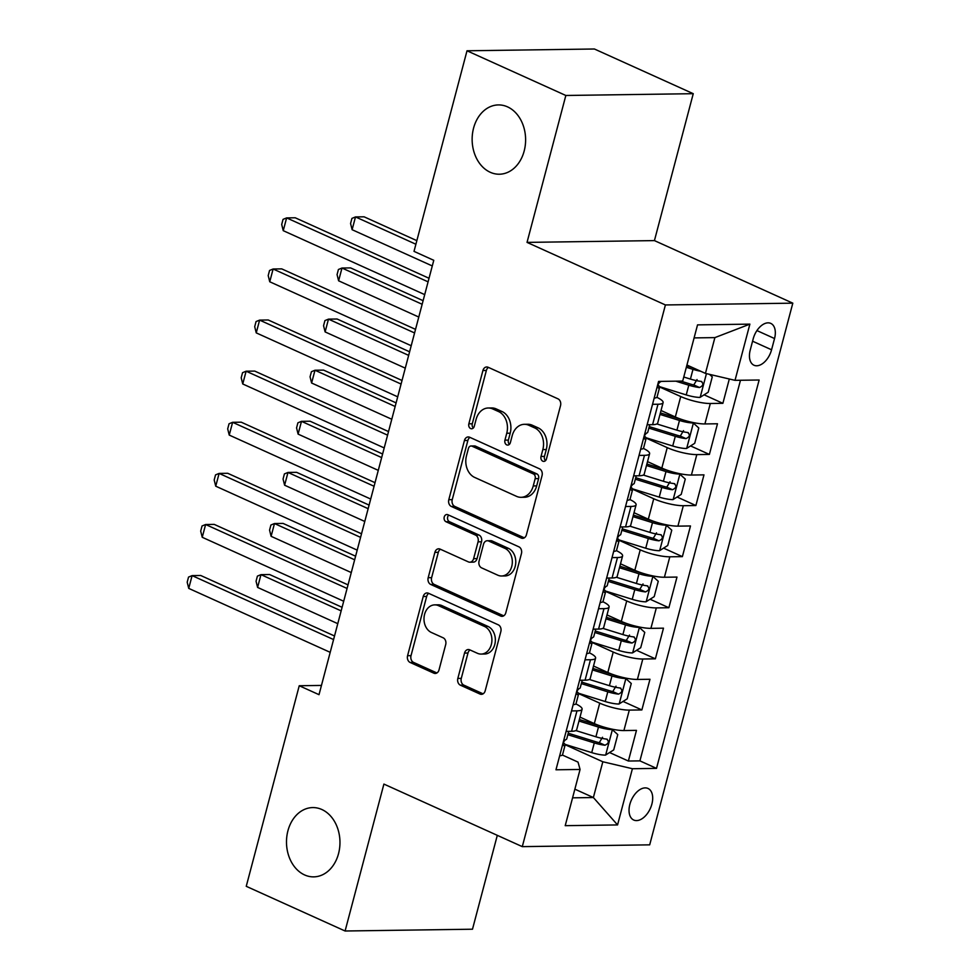 <?xml version="1.0" encoding="UTF-8"?>
<svg xmlns="http://www.w3.org/2000/svg" width="980" height="980" viewBox="0 0 980 980"><rect width="100%" height="100%" fill="white"/><g stroke="black" fill="none" stroke-linecap="round" stroke-linejoin="round"><path stroke-width="1.47" d="M542.81 461.2A3.724 2.866 -90.8 0 0 543.79 461.409A3.724 2.866 -90.8 0 0 546.46 458.91L560.536 405.622A5.317 4.104 -90.8 0 0 557.988 398.848L488.126 367.267A5.317 4.104 -90.8 0 0 486.729 366.973A5.317 4.104 -90.8 0 0 482.92 370.526L468.844 423.826A3.724 2.866 -90.8 0 0 470.633 428.566A3.724 2.866 -90.8 0 0 471.613 428.774A3.724 2.866 -90.8 0 0 474.271 426.288L476.096 419.391A17.003 13.12 -90.8 0 1 488.273 407.999A17.003 13.12 -90.8 0 1 492.756 408.954L498.575 411.576A17.003 13.12 -90.8 0 1 506.758 433.246L504.933 440.143A3.724 2.866 -90.8 0 0 506.721 444.883A3.724 2.866 -90.8 0 0 507.701 445.091A3.724 2.866 -90.8 0 0 510.372 442.605L512.185 435.708A17.003 13.12 -90.8 0 1 524.374 424.316A17.003 13.12 -90.8 0 1 528.845 425.271L534.676 427.893A17.003 13.12 -90.8 0 1 542.846 449.563L541.021 456.46A3.724 2.866 -90.8 0 0 542.81 461.2M321.869 809.517A34.655 26.742 -90.8 0 0 312.73 807.581A34.655 26.742 -90.8 0 0 286.809 836.614A34.655 26.742 -90.8 0 0 304.584 874.932A34.655 26.742 -90.8 0 0 313.71 876.867A34.655 26.742 -90.8 0 0 339.644 847.847A34.655 26.742 -90.8 0 0 321.869 809.517M507.518 106.857A34.655 26.742 -90.8 0 0 498.379 104.921A34.655 26.742 -90.8 0 0 472.458 133.954A34.655 26.742 -90.8 0 0 490.233 172.272A34.655 26.742 -90.8 0 0 499.359 174.22A34.655 26.742 -90.8 0 0 525.292 145.187A34.655 26.742 -90.8 0 0 507.518 106.857M651.884 804.09A17.322 10.364 114.3 0 0 648.001 788.459A17.322 10.364 114.3 0 0 629.846 804.396A17.322 10.364 114.3 0 0 633.729 820.027A17.322 10.364 114.3 0 0 651.884 804.09M457.832 678.417A5.317 4.104 -90.8 0 0 460.392 685.179L479.992 694.048A5.317 4.104 -90.8 0 0 481.388 694.342A5.317 4.104 -90.8 0 0 485.198 690.778L500.841 631.598A5.317 4.104 -90.8 0 0 498.281 624.824L428.432 593.243A5.317 4.104 -90.8 0 0 427.023 592.949A5.317 4.104 -90.8 0 0 423.225 596.502L407.582 655.694A5.317 4.104 -90.8 0 0 410.142 662.468L433.809 673.162A5.317 4.104 -90.8 0 0 435.206 673.468A5.317 4.104 -90.8 0 0 439.016 669.904L445.704 644.571A5.317 4.104 -90.8 0 0 443.156 637.808L431.408 632.492A14.21 10.964 -90.8 0 1 424.12 616.775A14.21 10.964 -90.8 0 1 434.752 604.868A14.21 10.964 -90.8 0 1 438.501 605.665L484.488 626.453A14.21 10.964 -90.8 0 1 491.788 642.17A14.21 10.964 -90.8 0 1 481.143 654.077A14.21 10.964 -90.8 0 1 477.395 653.28L469.738 649.826A5.317 4.104 -90.8 0 0 468.342 649.52A5.317 4.104 -90.8 0 0 464.532 653.084L457.832 678.417L461.286 678.368A5.317 4.104 -90.8 0 0 463.834 685.13L483.091 693.84M383.903 784.086L345.095 931L246.25 886.312L299.243 685.743L319.015 694.673L433.773 260.312L414.013 251.37L467.007 50.789L565.84 95.477L527.032 242.391L665.408 304.952L522.291 846.634L383.903 784.086M521.213 538.045A5.317 4.104 -90.8 0 0 522.61 538.339A5.317 4.104 -90.8 0 0 526.419 534.786L542.05 475.594A5.317 4.104 -90.8 0 0 539.502 468.82L469.641 437.239A5.317 4.104 -90.8 0 0 468.244 436.945A5.317 4.104 -90.8 0 0 464.434 440.51L448.803 499.69A5.317 4.104 -90.8 0 0 451.351 506.464L521.213 538.045L523.994 538.008M521.446 553.59L505.803 612.782A5.317 4.104 -90.8 0 1 502.005 616.346A5.317 4.104 -90.8 0 1 500.596 616.04L430.747 584.46A5.317 4.104 -90.8 0 1 428.187 577.698L434.887 552.365A5.317 4.104 -90.8 0 1 438.685 548.8A5.317 4.104 -90.8 0 1 440.094 549.106L468.416 561.908A5.317 4.104 -90.8 0 0 469.812 562.202A5.317 4.104 -90.8 0 0 473.622 558.649L478.069 541.842A5.317 4.104 -90.8 0 0 475.508 535.068L446.01 521.74A3.724 2.866 -90.8 0 1 444.112 517.624A3.724 2.866 -90.8 0 1 446.892 514.512A3.724 2.866 -90.8 0 1 447.872 514.721L518.885 546.828A5.317 4.104 -90.8 0 1 521.446 553.59M609.572 752.542L628.376 761.031L636.473 730.37L623.905 730.553L629.307 710.108A21.658 4.692 -165.2 0 1 599.723 703.15L578.641 693.62M623.072 701.435L641.876 709.937L649.973 679.275L637.404 679.446L642.807 659.013A21.658 4.692 -165.2 0 1 613.223 652.055L592.141 642.525M636.571 650.328L655.375 658.83L663.485 628.168L650.916 628.352L656.318 607.906A21.658 4.692 -165.2 0 1 626.722 600.948L605.64 591.418M650.083 599.233L668.875 607.735L676.984 577.073L664.416 577.245L669.818 556.799A21.658 4.692 -165.2 0 1 640.222 549.854L619.14 540.323M663.583 548.126L682.386 556.628L690.484 525.966L677.915 526.138L683.317 505.705A21.658 4.692 -165.2 0 1 653.734 498.747L632.651 489.216M677.082 497.019L695.886 505.521L703.983 474.859L691.414 475.043L696.817 454.598A21.658 4.692 -165.2 0 1 667.233 447.64L646.151 438.109M690.582 445.925L709.385 454.426L717.483 423.764L704.914 423.936A21.658 4.692 -165.2 0 1 675.33 416.978L661.022 410.51M623.905 730.553A21.658 4.692 14.8 0 1 594.321 723.595L580.001 717.127M637.404 679.446A21.658 4.692 14.8 0 1 607.821 672.488L593.513 666.02M650.916 628.352A21.658 4.692 14.8 0 1 621.32 621.394L607.012 614.926M664.416 577.245A21.658 4.692 14.8 0 1 634.82 570.287L620.512 563.819M677.915 526.138A21.658 4.692 14.8 0 1 648.331 519.192L634.011 512.712M691.414 475.043A21.658 4.692 14.8 0 1 661.831 468.085L647.511 461.617M753.191 338.847L750.227 350.093A16.782 10.033 114.3 0 0 753.988 365.234A16.782 10.033 114.3 0 0 771.566 349.787L774.543 338.541A16.782 10.033 114.3 0 0 770.782 323.4A16.782 10.033 114.3 0 0 753.191 338.847M665.408 304.952L792.808 303.163L649.691 844.846L522.291 846.634M628.376 761.031L639.916 760.872L656.514 768.381L759.133 380.007L735.024 380.338L705.441 373.392L686.931 365.026M656.514 768.381L632.406 768.724L617.559 824.927L565.215 825.675L580.074 769.459L555.966 769.79L658.585 381.416L682.692 381.073L697.539 324.87L749.884 324.135L735.024 380.338M704.081 394.818L722.885 403.319L710.316 403.503A21.658 4.692 -165.2 0 1 680.733 396.545L659.65 387.014M656.87 397.329A21.658 4.692 -165.2 0 1 663.105 402.621L657.702 423.054A21.658 4.692 -165.2 0 1 652.582 424.671L647.131 424.757M663.105 402.621A21.658 4.692 -165.2 0 1 657.984 404.238L652.533 404.311M566.121 731.362L571.573 731.288A21.658 4.692 14.8 0 0 576.693 729.671L582.096 709.226A21.658 4.692 -165.2 0 1 576.975 710.843L571.524 710.929M579.621 680.267L585.072 680.181A21.658 4.692 14.8 0 0 590.193 678.564L595.595 658.131A21.658 4.692 -165.2 0 1 590.475 659.748L585.023 659.822M593.121 629.16L598.572 629.087A21.658 4.692 14.8 0 0 603.692 627.47L609.095 607.024A21.658 4.692 -165.2 0 1 603.974 608.641L598.523 608.715M606.632 578.053L612.071 577.98A21.658 4.692 14.8 0 0 617.192 576.363L622.594 555.917A21.658 4.692 -165.2 0 1 617.474 557.534L612.035 557.62M620.132 526.958L625.571 526.885A21.658 4.692 14.8 0 0 630.704 525.255L636.094 504.823A21.658 4.692 -165.2 0 1 630.973 506.44L625.534 506.513M633.631 475.851L639.083 475.778A21.658 4.692 14.8 0 0 644.203 474.161L649.605 453.716A21.658 4.692 -165.2 0 1 644.473 455.333L639.034 455.418M709.385 454.426L696.817 454.598M695.886 505.521L683.317 505.705M682.386 556.628L669.818 556.799M668.875 607.735L656.318 607.906M655.375 658.83L642.807 659.013M641.876 709.937L629.307 710.108M639.916 760.872L740.476 380.265M722.885 403.319L729.316 379.003M574.868 789.17L593.378 797.536L602.823 761.766L565.142 744.727M705.441 373.392L714.886 337.61L694.097 337.904M527.032 242.391L654.432 240.602L693.252 93.688L565.84 95.477M693.252 93.688L594.407 49L467.007 50.789M345.095 931L472.495 929.212L497.301 835.34M654.432 240.602L792.808 303.163M321.452 685.424L299.243 685.743M572.577 797.83L593.378 797.536L617.559 824.927M562.373 755.029L578.029 762.109L580.074 769.459M643.37 448.424A21.658 4.692 -165.2 0 1 649.605 453.716M629.87 499.531A21.658 4.692 -165.2 0 1 636.094 504.823M616.371 550.625A21.658 4.692 -165.2 0 1 622.594 555.917M602.872 601.732A21.658 4.692 -165.2 0 1 609.095 607.024M589.36 652.839A21.658 4.692 -165.2 0 1 595.595 658.131M575.86 703.934A21.658 4.692 -165.2 0 1 582.096 709.226M602.823 761.766L632.406 768.724M714.886 337.61L749.884 324.135M545.505 460.637A3.724 2.866 -90.8 0 1 544.464 456.411L546.289 449.514A17.003 13.12 -90.8 0 0 538.118 427.844L534.676 427.893M524.374 424.316L527.816 424.267A17.003 13.12 -90.8 0 1 532.287 425.222L538.118 427.844M488.273 407.999L491.715 407.95A17.003 13.12 -90.8 0 1 496.199 408.905L502.017 411.526A17.003 13.12 -90.8 0 1 510.2 433.197L508.375 440.094A3.724 2.866 -90.8 0 0 509.416 444.32M488.481 367.427A5.317 4.104 -90.8 0 0 486.362 370.489L472.287 423.777A3.724 2.866 -90.8 0 0 473.328 428.003M469.996 437.399A5.317 4.104 -90.8 0 0 467.877 440.461L452.246 499.641A5.317 4.104 -90.8 0 0 454.793 506.415L524.3 537.836M535.166 478.657A3.724 2.866 -90.8 0 0 533.377 473.916L472.054 446.194A3.724 2.866 -90.8 0 0 471.074 445.986A3.724 2.866 -90.8 0 0 468.416 448.485L466.492 455.749A17.003 13.12 -90.8 0 0 474.663 477.419L516.582 496.37A17.003 13.12 -90.8 0 0 521.066 497.313A17.003 13.12 -90.8 0 0 533.243 485.933L535.166 478.657L538.608 478.608A3.724 2.866 -90.8 0 0 536.82 473.867L533.377 473.916M471.074 445.986L474.516 445.937A3.724 2.866 -90.8 0 1 475.496 446.145L536.82 473.867M521.066 497.313L524.508 497.264A17.003 13.12 -90.8 0 0 536.685 485.884L533.243 485.933M538.608 478.608L536.685 485.884M503.696 615.832L434.189 584.411L430.747 584.46M440.437 549.253A5.317 4.104 -90.8 0 0 438.329 552.316L431.629 577.649A5.317 4.104 -90.8 0 0 434.189 584.411M469.812 562.202L473.267 562.153A5.317 4.104 -90.8 0 0 477.064 558.6L481.511 541.793A5.317 4.104 -90.8 0 0 478.951 535.019L449.452 521.691L446.01 521.74M448.742 515.113A3.724 2.866 -90.8 0 0 447.541 518.665A3.724 2.866 -90.8 0 0 449.452 521.691M497.816 575.199A14.21 10.964 -90.8 0 0 501.564 575.995A14.21 10.964 -90.8 0 0 512.197 564.088A14.21 10.964 -90.8 0 0 504.908 548.359L488.702 541.034A5.317 4.104 -90.8 0 0 487.305 540.74A5.317 4.104 -90.8 0 0 483.495 544.304L479.061 561.099A5.317 4.104 -90.8 0 0 481.609 567.873L497.816 575.199M501.564 575.995L505.006 575.946A14.21 10.964 -90.8 0 0 515.639 564.039A14.21 10.964 -90.8 0 0 508.351 548.31L504.908 548.359M487.305 540.74L490.747 540.691A5.317 4.104 -90.8 0 1 492.144 540.985L508.351 548.31M470.082 649.973A5.317 4.104 -90.8 0 0 467.975 653.035L461.286 678.368M481.143 654.077L484.586 654.028A14.21 10.964 -90.8 0 0 495.231 642.12A14.21 10.964 -90.8 0 0 487.93 626.404L484.488 626.453M434.752 604.868L438.207 604.819A14.21 10.964 -90.8 0 1 441.943 605.615L487.93 626.404M428.774 593.402A5.317 4.104 -90.8 0 0 426.668 596.452L411.024 655.645A5.317 4.104 -90.8 0 0 413.585 662.419L436.909 672.954M700.7 371.249A14.345 3.112 -165.2 0 1 692.983 369.362L686.331 367.292M692.848 367.696L686.723 365.797M709.471 374.336L712.276 376.871L708.221 392.208L699.99 397.415A14.345 3.112 -165.2 0 1 686.233 394.916L659.528 386.635M416.843 240.651L364.095 216.813L355.495 216.923L352.114 229.7L432.29 265.947M675.808 381.171L688.805 385.201A14.345 3.112 14.8 0 0 699.487 387.517C703.322 385.728 703.861 383.682 701.104 381.379A14.345 3.112 -165.2 0 1 690.422 379.076L683.758 377.006M697.037 379.542L693.791 384.944A7.313 1.58 -165.2 0 1 690.496 384.099L680.818 381.11M701.815 381.575L701.104 381.379M415.9 244.241L355.495 216.923L351.918 218.405L350.571 223.514L352.114 229.7M654.187 398.052A14.345 3.112 14.8 0 0 657.066 396.986L659.638 387.284A14.345 3.112 14.8 0 0 658.621 385.63L657.801 384.956M429.032 278.271L295.225 217.781L286.625 217.903L428.089 281.848M283.245 230.668L281.701 224.481L283.049 219.373L286.625 217.903L283.245 230.668L424.708 294.625M661.145 381.379A14.345 3.112 -165.2 0 1 660.128 381.955C657.58 384.332 657.041 386.377 658.511 388.092A14.345 3.112 14.8 0 0 659.638 387.284M646.028 437.729L672.733 446.01A14.345 3.112 -165.2 0 0 686.49 448.509L694.722 443.303L698.777 427.978L693.24 422.956A14.345 3.112 -165.2 0 1 679.483 420.469L659.981 414.418M693.24 422.956L691.598 422.221M682.791 419.82A7.313 1.58 -165.2 0 1 681.173 419.366L660.385 412.911M423.103 300.689L350.595 267.908L341.983 268.03L338.615 280.807L418.791 317.055M648.846 428.101L675.293 436.308A14.345 3.112 14.8 0 0 685.976 438.624C689.822 436.835 690.361 434.789 687.605 432.486A14.345 3.112 -165.2 0 1 676.923 430.171L656.857 423.948M683.538 430.649L680.292 436.051A7.313 1.58 -165.2 0 1 676.996 435.206L649.25 426.606M688.303 432.67L687.605 432.486M422.16 304.278L341.983 268.03L338.418 269.5L337.071 274.608L338.615 280.807M632.517 488.836L659.234 497.117A14.345 3.112 -165.2 0 0 672.978 499.616L681.223 494.41L685.277 479.073L679.728 474.063A14.345 3.112 -165.2 0 1 665.984 471.564L646.482 465.524M679.728 474.063L678.099 473.328M669.291 470.927A7.313 1.58 -165.2 0 1 667.674 470.461L646.874 464.018M409.603 351.796L337.096 319.015L328.484 319.137L325.115 331.914L405.279 368.149M635.346 479.208L661.794 487.403A14.345 3.112 14.8 0 0 672.476 489.718C676.323 487.93 676.861 485.896 674.093 483.593A14.345 3.112 -165.2 0 1 663.423 481.278L643.358 475.055M670.038 481.756L666.792 487.146A7.313 1.58 -165.2 0 1 663.485 486.313L635.738 477.701M674.804 483.777L674.093 483.593M408.66 355.373L328.484 319.137L324.919 320.607L323.559 325.715L325.115 331.914M619.017 539.931L645.734 548.224A14.345 3.112 -165.2 0 0 659.479 550.711L667.723 545.505L671.766 530.18L666.229 525.17A14.345 3.112 -165.2 0 1 652.484 522.671L632.982 516.619M666.229 525.17L664.599 524.423M655.792 522.022A7.313 1.58 -165.2 0 1 654.175 521.568L633.374 515.125M396.104 402.89L323.596 370.109L314.984 370.232L311.603 383.009L391.78 419.256M621.847 530.303L648.295 538.51A14.345 3.112 14.8 0 0 658.977 540.825C662.811 539.037 663.362 536.991 660.594 534.688A14.345 3.112 -165.2 0 1 649.912 532.385L629.858 526.162M656.539 532.851L653.293 538.253A7.313 1.58 -165.2 0 1 649.985 537.408L622.239 528.808M661.304 534.884L660.594 534.688M395.161 406.48L314.984 370.232L311.42 371.714L310.06 376.822L311.603 383.009M605.518 591.038L632.223 599.319A14.345 3.112 -165.2 0 0 645.979 601.818L654.223 596.612L658.266 581.287L652.729 576.265A14.345 3.112 -165.2 0 1 638.985 573.778L619.483 567.726M652.729 576.265L651.1 575.529M642.292 573.129A7.313 1.58 -165.2 0 1 640.675 572.675L619.875 566.22M382.604 453.997L310.084 421.216L301.485 421.339L298.104 434.116L378.28 470.363M608.347 581.41L634.795 589.617A14.345 3.112 14.8 0 0 645.477 591.92C649.311 590.144 649.85 588.098 647.094 585.795A14.345 3.112 -165.2 0 1 636.412 583.48L616.359 577.257M643.027 583.957L639.781 589.36A7.313 1.58 -165.2 0 1 636.486 588.515L608.739 579.903M647.805 585.979L647.094 585.795M381.649 457.587L301.485 421.339L297.908 422.809L296.56 427.917L298.104 434.116M640.687 449.146A14.345 3.112 14.8 0 0 643.566 448.093L646.126 438.379A14.345 3.112 14.8 0 0 645.122 436.737L644.301 436.063M415.532 329.366L281.726 268.875L273.114 268.998L414.589 332.955M269.745 281.775L268.202 275.588L269.549 270.468L273.114 268.998L269.745 281.775L411.208 345.732M649.74 424.72L647.755 432.254A14.345 3.112 -165.2 0 1 646.629 433.062C644.081 435.439 643.542 437.484 644.999 439.199A14.345 3.112 14.8 0 0 646.126 438.379M627.188 500.253A14.345 3.112 14.8 0 0 630.067 499.2L632.627 489.486A14.345 3.112 14.8 0 0 631.622 487.832L630.789 487.158M402.033 380.473L268.226 319.982L259.614 320.105L401.077 384.05M256.246 332.882L254.702 326.683L256.05 321.575L259.614 320.105L256.246 332.882L397.709 396.827M636.24 475.815L634.256 483.348A14.345 3.112 -165.2 0 1 633.117 484.169C630.581 486.533 630.042 488.579 631.5 490.294A14.345 3.112 14.8 0 0 632.627 489.486M613.688 551.348A14.345 3.112 14.8 0 0 616.567 550.295L619.127 540.593A14.345 3.112 14.8 0 0 618.111 538.939L617.29 538.265M388.521 431.568L254.727 371.089L246.115 371.2L387.578 435.157M242.746 383.976L241.19 377.79L242.55 372.682L246.115 371.2L242.746 383.976L384.209 447.934M622.741 526.922L620.744 534.455A14.345 3.112 -165.2 0 1 619.617 535.264C617.082 537.64 616.53 539.686 618 541.401A14.345 3.112 14.8 0 0 619.127 540.593M600.177 602.455A14.345 3.112 14.8 0 0 603.055 601.402L605.628 591.687A14.345 3.112 14.8 0 0 604.611 590.034L603.79 589.372M375.022 482.675L241.227 422.184L232.615 422.307L374.078 486.264M229.234 435.083L227.691 428.885L229.038 423.777L232.615 422.307L229.234 435.083L370.697 499.041M609.241 578.016L607.245 585.562A14.345 3.112 -165.2 0 1 606.118 586.371C603.57 588.747 603.031 590.781 604.501 592.508A14.345 3.112 14.8 0 0 605.628 591.687M592.018 642.145L618.723 650.426A14.345 3.112 -165.2 0 0 632.48 652.925L640.712 647.719L644.767 632.382L639.23 627.372A14.345 3.112 -165.2 0 1 625.473 624.873L605.983 618.821M639.23 627.372L637.6 626.637M628.793 624.236A7.313 1.58 -165.2 0 1 627.163 623.77L606.375 617.327M369.105 505.104L296.585 472.323L287.985 472.446L284.604 485.21L364.781 521.458M594.836 632.517L621.296 640.712A14.345 3.112 14.8 0 0 631.977 643.027C635.812 641.239 636.351 639.193 633.595 636.89A14.345 3.112 -165.2 0 1 622.913 634.587L602.859 628.364M629.528 635.064L626.281 640.455A7.313 1.58 -165.2 0 1 622.986 639.622L595.24 631.01M634.305 637.086L633.595 636.89M368.149 508.681L287.985 472.446L284.408 473.916L283.061 479.024L284.604 485.21M586.677 653.562A14.345 3.112 14.8 0 0 589.556 652.496L592.128 642.794A14.345 3.112 14.8 0 0 591.112 641.141L590.291 640.467M361.522 533.782L227.715 473.291L219.116 473.413L360.579 537.359M215.735 486.19L214.191 479.992L215.539 474.884L219.116 473.413L215.735 486.19L357.198 550.135M595.742 629.123L593.745 636.657A14.345 3.112 -165.2 0 1 592.618 637.478C590.07 639.842 589.531 641.888 591.001 643.603A14.345 3.112 14.8 0 0 592.128 642.794M578.519 693.24L605.224 701.533A14.345 3.112 -165.2 0 0 618.98 704.02L627.212 698.814L631.267 683.489L625.73 678.479A14.345 3.112 -165.2 0 1 611.973 675.98L592.471 669.928M625.73 678.479L624.089 677.731M615.281 675.33A7.313 1.58 -165.2 0 1 613.664 674.877L592.876 668.433M355.593 556.199L283.085 523.418L274.474 523.541L271.105 536.317L351.281 572.565M581.336 683.611L607.796 691.819A14.345 3.112 14.8 0 0 618.466 694.134C622.312 692.346 622.851 690.3 620.095 687.997A14.345 3.112 -165.2 0 1 609.413 685.682L589.348 679.471M616.028 686.159L612.782 691.562A7.313 1.58 -165.2 0 1 609.487 690.716L581.74 682.117M620.806 688.181L620.095 687.997M354.65 559.788L274.474 523.541L270.909 525.01L269.561 530.131L271.105 536.317M573.178 704.657A14.345 3.112 14.8 0 0 576.056 703.603L578.629 693.901A14.345 3.112 14.8 0 0 577.612 692.248L576.791 691.574M348.023 584.876L214.216 524.386L205.616 524.508L347.079 588.466M202.235 537.285L200.692 531.099L202.039 525.978L205.616 524.508L202.235 537.285L343.698 601.242M582.23 680.23L580.246 687.764A14.345 3.112 -165.2 0 1 579.119 688.573C576.571 690.949 576.032 692.995 577.49 694.71A14.345 3.112 14.8 0 0 578.629 693.901M565.007 744.347L591.724 752.628A14.345 3.112 -165.2 0 0 605.469 755.127L613.713 749.92L617.768 734.583L612.231 729.573A14.345 3.112 -165.2 0 1 598.474 727.074L578.972 721.035M612.231 729.573L610.589 728.838M601.781 726.437A7.313 1.58 -165.2 0 1 600.164 725.984L579.376 719.528M342.094 607.306L269.586 574.525L260.974 574.648L257.605 587.424L337.769 623.66M567.837 734.718L594.284 742.926A14.345 3.112 14.8 0 0 604.966 745.229C608.813 743.452 609.352 741.407 606.596 739.104A14.345 3.112 -165.2 0 1 595.913 736.789L575.848 730.566M602.529 737.266L599.282 742.656A7.313 1.58 -165.2 0 1 595.975 741.823L568.229 733.212M607.294 739.288L606.596 739.104M341.15 610.883L260.974 574.648L257.409 576.118L256.062 581.226L257.605 587.424M559.678 755.764A14.345 3.112 14.8 0 0 562.557 754.71L565.117 744.996A14.345 3.112 14.8 0 0 564.113 743.342L563.292 742.681M334.523 635.983L200.716 575.493L192.105 575.615L333.568 639.56M188.736 588.392L187.192 582.194L188.54 577.085L192.105 575.615L188.736 588.392L330.199 652.337M568.731 731.325L566.746 738.871A14.345 3.112 -165.2 0 1 565.619 739.68C563.071 742.044 562.532 744.09 563.99 745.805A14.345 3.112 14.8 0 0 565.117 744.996M594.321 723.595L599.723 703.15M607.821 672.488L613.223 652.055M621.32 621.394L626.722 600.948M634.82 570.287L640.222 549.854M648.331 519.192L653.734 498.747M661.831 468.085L667.233 447.64M675.33 416.978L680.733 396.545M652.582 424.671L657.984 404.238M571.573 731.288L576.975 710.843M585.072 680.181L590.475 659.748M598.572 629.087L603.974 608.641M612.071 577.98L617.474 557.534M625.571 526.885L630.973 506.44M639.083 475.778L644.473 455.333M704.914 423.936L710.316 403.503M756.928 330.579L774.543 338.541M752.567 341.199L771.566 349.787M546.289 449.514L542.846 449.563M532.287 425.222L528.845 425.271M508.375 440.094L504.933 440.143M510.2 433.197L506.758 433.246M502.017 411.526L498.575 411.576M496.199 408.905L492.756 408.954M472.287 423.777L468.844 423.826M486.362 370.489L482.92 370.526M544.464 456.411L541.021 456.46M454.793 506.415L451.351 506.464M452.246 499.641L448.803 499.69M467.877 440.461L464.434 440.51M475.496 446.145L472.054 446.194M503.389 616.004L500.596 616.04M431.629 577.649L428.187 577.698M438.329 552.316L434.887 552.365M477.064 558.6L473.622 558.649M481.511 541.793L478.069 541.842M478.951 535.019L475.508 535.068M492.144 540.985L488.702 541.034M467.975 653.035L464.532 653.084M441.943 605.615L438.501 605.665M436.602 673.125L433.809 673.162M413.585 662.419L410.142 662.468M411.024 655.645L407.582 655.694M426.668 596.452L423.225 596.502M482.785 693.999L479.992 694.048M463.834 685.13L460.392 685.179M700.198 397.28L706.445 373.625M690.422 379.076L692.983 369.362M686.233 394.916L688.805 385.201M693.791 384.944L699.487 387.517M686.698 448.387L693.375 423.091M676.923 430.171L679.483 420.469M672.733 446.01L675.293 436.308M680.292 436.051L685.976 438.624M673.187 499.482L679.875 474.185M663.423 481.278L665.984 471.564M659.234 497.117L661.794 487.403M666.792 487.146L672.476 489.718M659.687 550.589L666.376 525.292M649.912 532.385L652.484 522.671M645.734 548.224L648.295 538.51M653.293 538.253L658.977 540.825M646.188 601.696L652.876 576.399M636.412 583.48L638.985 573.778M632.223 599.319L634.795 589.617M639.781 589.36L645.477 591.92M632.688 652.79L639.364 627.494M622.913 634.587L625.473 624.873M618.723 650.426L621.296 640.712M626.281 640.455L631.977 643.027M619.188 703.897L625.865 678.601M609.413 685.682L611.973 675.98M605.224 701.533L607.796 691.819M612.782 691.562L618.466 694.134M605.677 754.992L612.365 729.696M595.913 736.789L598.474 727.074M591.724 752.628L594.284 742.926M599.282 742.656L604.966 745.229"/></g></svg>
